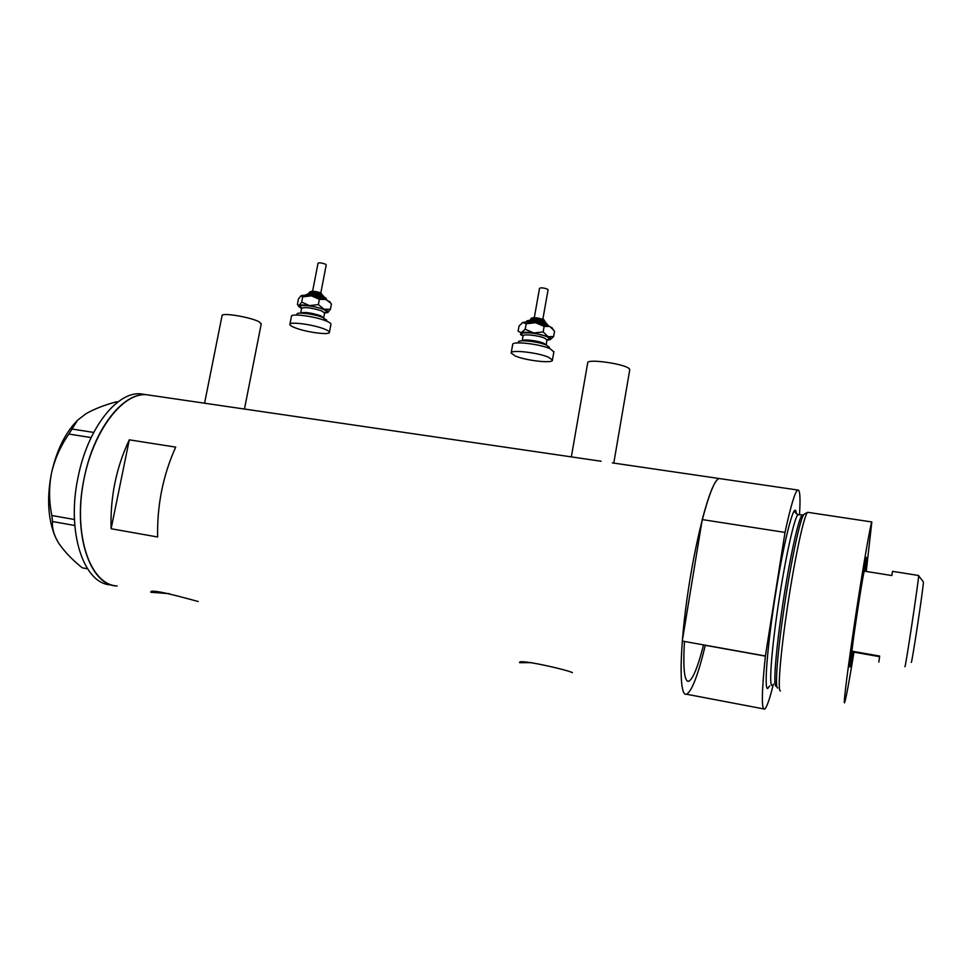 <?xml version="1.0" encoding="UTF-8"?>
<svg xmlns="http://www.w3.org/2000/svg" width="972" height="972" viewBox="0 0 972 972"><rect width="100%" height="100%" fill="white"/><g stroke="black" fill="none" stroke-linecap="round" stroke-linejoin="round"><path stroke-width="1.46" d="M204.594 403.088L222.041 315.742C220.753 312.085 252.04 317.358 259.512 322.06L261.213 324.004M571.366 456.706L587.671 363.03C585.922 358.206 626.369 363.978 629.479 369.032L629.71 370.028M198.203 601.51C187.997 598.788 149.093 587.732 150.794 592.252L169.517 593.698M572.423 672.66C567.757 669.915 517.007 658.36 519.631 662.685L531.915 662.673M688.261 681.372L688.698 681.299C692.854 679.307 697.811 667.169 703.594 644.886C697.811 667.169 692.854 679.307 688.698 681.299L688.261 681.372C684.252 680.898 682.976 667.594 684.446 641.447C682.976 667.594 684.252 680.898 688.261 681.372M175.713 447.12L129.288 439.83C116.215 467.496 110.152 497.129 111.112 528.744L157.634 536.994C157.002 505.124 163.029 475.162 175.713 447.12M705.344 645.201C698.103 675.018 691.833 691.359 686.511 694.227L686.147 694.287C678.845 695.879 679.379 648.19 688.443 589.044C697.422 529.922 711.808 479.731 719.037 478.503C714.639 480.156 709.038 493.849 702.246 519.583L785.012 532.413C790.71 506.072 794.938 491.929 797.684 490.01L612.311 462.879M570.43 456.755L601.133 461.25M203.731 403.088L240.06 408.41M115.899 585.849C90.955 583.674 74.309 538.452 82.644 486.559C90.7 434.654 121.002 393.089 146.007 394.644L151.802 395.495L146.007 394.644C122.679 392.797 93.847 429.405 84.272 477.677C72.062 533.3 89.898 585.995 117.15 585.97M773.396 684.069C769.678 699.196 766.762 707.531 764.648 709.086L764.429 709.183C761.38 709.135 761.696 691.408 765.389 655.991L682.259 641.058L702.246 519.583M129.288 439.83L111.112 528.744M146.019 394.644L140.211 393.794C116.737 391.935 87.772 428.458 78.197 476.657C65.987 532.17 83.957 584.816 111.355 584.877M91.125 437.57L68.854 434.059L77.517 420.256L85.937 413.744C94.077 409.078 104.223 405.093 116.397 401.8L117.855 402.007M71.794 429.004L93.689 432.431M87.468 568.79L82.219 567.806C72.378 559.872 64.626 551.792 58.964 543.579L57.992 542.012C53.739 534.6 51.917 527.772 52.512 521.514L51.856 515.512C48.94 501.552 48.807 487.446 51.48 473.182C54.784 458.978 60.568 445.941 68.854 434.059M74.795 525.5L52.512 521.514M51.856 515.512L74.455 519.51M54.942 535.973C47.907 518.586 46.753 497.664 51.48 473.182C56.352 451.3 64.553 434.168 76.083 421.775L76.849 420.973M853.1 652.018L849.978 666.938C847.985 669.915 865.372 555.389 866.623 557.345L865.347 571.305M777.685 687.982C774.635 688.528 777.539 651.325 784.501 605.24C791.427 559.179 800.333 518.149 803.844 514.492L804.379 514.091M808.34 512.414L807.598 512.353C804.306 514.261 795.145 556.154 787.818 604.475C780.467 652.807 777.308 692.04 780.492 690.922M866.234 571.451L871.835 521.964C870.535 523.787 863.124 566.384 855.7 615.507C848.264 664.666 843.234 704.336 844.486 702.829L844.595 702.695C845.932 699.05 849.066 682.198 853.975 652.163M686.147 694.287L686.511 694.227C691.821 691.371 698.09 675.066 705.308 645.323L765.377 656.112M720.653 478.734L719.037 478.503M799.494 514.868C800.563 497.53 799.968 489.244 797.684 490.01M765.389 655.991L785.012 532.413M923.266 581.778L923.4 581.961C923.704 585.752 911.858 664.398 911.274 662.369M904.908 666.743L904.908 666.743C905.321 669.258 918.807 579.798 918.625 575.776L918.552 575.485M918.625 575.497L892.539 571.342L891.846 575.546L864.144 571.123C861.435 584.221 853.659 635.008 851.897 651.179L851.46 657.291L852.76 651.957L851.897 651.179L879.672 656.064L878.834 662.126M864.983 571.257L865.262 567.028L864.144 571.123M879.587 656.671L852.76 651.957M312.595 291.272L318.038 263.218C319.12 262.549 321.453 262.817 325.073 263.995L326.228 264.931M296.861 315.037L297.031 314.175C296.253 311.733 313.859 313.895 322.425 317.322L326.628 320.225M289.923 324.211L291.442 316.41C290.385 313.191 313.932 316.107 325.353 320.651C328.973 322.048 330.857 323.226 330.978 324.174L330.93 324.478M295.816 328.062C292.013 326.653 290.021 325.462 289.863 324.49C288.793 321.368 312.34 324.332 323.773 328.803C327.406 330.176 329.301 331.318 329.435 332.242C330.334 335.352 307.371 332.46 295.816 328.062M301.587 308.318L299.072 306.848L299.072 305.475C300.676 304.795 304.175 304.831 309.582 305.609L301.685 302.098L299.072 305.475L297.42 304.467L298.368 299.169L300.956 295.767C302.571 295.063 306.071 295.075 311.477 295.84L325.863 299.473L330.067 302.158M327.904 312.474L330.419 309.278L323.992 309.205C327.625 310.663 328.901 311.769 327.831 312.522L324.612 313.045M323.992 309.205L309.582 305.609L318.379 304.576L323.992 309.205M300.846 295.84L302.693 296.861L311.477 295.84L319.387 299.34L325.863 299.473L330.723 303.106M331.416 304.09L330.419 309.278M319.387 299.34L318.379 304.576M302.693 296.861L301.685 302.098M534.284 317.71L539.521 288.344C540.906 287.53 543.494 287.773 547.285 289.061L548.074 289.85M518.295 342.885L518.428 342.144C517.42 339.228 538.549 341.476 546.483 345.157L549.362 347.308L548.633 348.122M511.211 352.763L512.669 344.647C511.284 340.795 539.557 343.833 550.103 348.717L553.858 351.913M515.257 355.983L511.151 353.115C509.753 349.385 538.026 352.484 548.597 357.271L552.424 360.029C553.578 363.747 526.01 360.697 515.257 355.983M523.07 335.984L520.506 334.538L521.211 332.655C523.738 332.035 527.918 332.145 533.762 332.971L525.22 329.265L521.211 332.655L518.1 331.294L519.072 325.875L523.045 322.461C525.56 321.817 529.752 321.902 535.596 322.716L549.8 326.422L552.643 328.548M550.504 339.459L553.603 336.579L547.989 336.64C550.626 337.843 551.44 338.803 550.419 339.52L547.078 340.224L544.867 338.256C538.707 335.352 522.316 333.639 523.07 335.96L522.207 340.82C522.535 338.827 538.111 340.65 543.968 343.371L546.215 345.048L546.932 339.556M547.989 336.64L533.762 332.971L543.166 331.926L547.989 336.64M522.098 322.898L523.045 322.461L526.204 323.773L535.596 322.716L544.138 326.422L549.8 326.422L554.562 331.124L553.603 336.579M544.138 326.422L543.166 331.926M526.204 323.773L525.22 329.265M769.69 685.88L767.698 688.541C763.895 689.816 767.37 645.287 775.522 594.171C783.614 543.032 793.261 504.65 795.825 510.835L796.505 513.957M776.13 686.244C772.947 687.18 775.887 649.26 782.97 602.944C790.005 556.64 798.911 516.715 802.155 515.269L802.763 515.282M798.814 514.759L798.097 514.65C794.732 516.083 785.716 555.948 778.681 602.215C771.61 648.506 768.779 686.402 772.072 685.503M323.603 296.132L321.501 294.577C314.964 292.523 310.748 292.025 308.829 293.082L308.732 293.568M326.203 299.607L323.226 297.821C315.086 295.172 309.047 294.309 305.123 295.257M307.128 294.808C308.015 292.973 313.106 293.435 322.364 296.205M300.652 313.118C303.92 311.781 310.493 312.62 320.383 315.657L323.688 317.832L324.624 312.911L321.319 310.785C311.125 307.662 304.54 306.86 301.587 308.367L300.676 313.033M324.599 313.093L325 312.352L324.393 312.462M301.648 307.784C294.504 304.042 313.106 305.244 322.813 309.181C327.163 311.004 327.722 312.121 324.466 312.547M545.802 322.497L544.381 321.197C537.504 318.974 532.838 318.5 530.384 319.788L530.299 320.225M548.475 325.863L546.58 324.648C538.427 321.829 531.806 320.967 526.715 322.036M528.549 321.562C526.156 319.217 540.165 320.323 545.486 322.911M523.313 335.498C514.759 331.294 537.431 332.315 546.58 336.591C549.824 338.135 549.958 339.155 547.017 339.665M543.287 319.472L544.381 320.505M687.265 681.032L688.698 681.299L687.265 681.032M576.153 457.593L227.424 406.551M206.064 403.429L140.211 393.794M629.771 369.652L613.782 463.097M261.274 323.737L244.458 409.054M804.123 514.224L807.598 512.353M803.492 514.99L798.097 514.65C795.145 512.779 794.246 511.612 795.412 511.151L796.445 513.921M871.835 521.964L807.659 512.305M763.688 708.904L686.511 694.227M923.4 581.961L918.625 575.776M865.092 567.077L864.594 566.421M851.484 657.291L850.694 657.825M308.853 292.961C310.323 290.689 314.381 290.725 321.027 293.058L323.506 296.63M305.014 295.245L308.732 293.568C311.927 293.811 313.093 293.24 322.753 296.302C325.681 297.711 326.871 298.829 326.313 299.643M330.978 324.174L329.435 332.242M326.677 319.995L326.458 321.088M298.611 306.192L298.064 305.402M329.593 301.466L331.282 303.92M326.24 264.858L320.809 292.973M530.408 319.642C531.04 316.993 535.511 316.993 543.846 319.642L545.717 322.935M526.484 322.036C524.989 320.104 534.928 318.84 546.045 323.081L548.67 325.948M553.931 351.536L552.424 360.029M549.362 347.308L549.18 348.328M552.06 327.758L552.789 328.767M548.087 289.753L542.85 319.229"/></g></svg>
